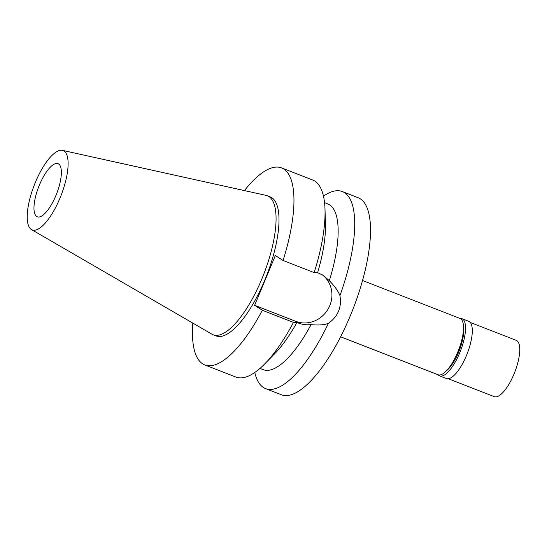 <?xml version="1.0" encoding="UTF-8"?>
<svg xmlns="http://www.w3.org/2000/svg" width="547" height="547" viewBox="0 0 547 547"><rect width="100%" height="100%" fill="white"/><g stroke="black" fill="none" stroke-linecap="round" stroke-linejoin="round"><path stroke-width="0.82" d="M31.336 229.487A42.584 14.359 111.3 0 1 34.413 184.722A42.584 14.359 111.3 0 1 62.406 150.35A42.584 14.359 111.3 0 1 63.999 151.013A42.584 14.359 111.3 0 1 60.095 197.836A42.584 14.359 111.3 0 1 31.535 229.603A42.584 14.359 111.3 0 1 31.336 229.487M36.724 216.537A28.533 9.62 -68.7 0 0 37.312 216.831A28.533 9.62 -68.7 0 0 56.273 194.643A28.533 9.62 -68.7 0 0 58.611 163.963A28.533 9.62 -68.7 0 0 58.023 163.662A28.533 9.62 -68.7 0 0 39.063 185.857A28.533 9.62 -68.7 0 0 36.724 216.537M62.406 150.35L266.061 195.375A74.597 25.148 111.3 0 1 267.326 195.758A74.597 25.148 111.3 0 1 268.857 196.537A74.597 25.148 111.3 0 1 262.745 276.755A74.597 25.148 111.3 0 1 213.166 334.778A74.597 25.148 111.3 0 1 211.983 334.21L31.535 229.603M213.166 334.778L216.113 335.926A74.597 25.148 -68.7 0 0 265.685 277.903A74.597 25.148 -68.7 0 0 271.797 197.686A74.597 25.148 -68.7 0 0 270.266 196.899L267.326 195.758M321.985 274.594A27.022 25.381 -57.3 0 1 328.296 308.693A27.022 25.381 -57.3 0 1 295.708 321.315L254.628 305.315L275.353 255.524L283.066 260.475A105.735 35.644 111.3 0 0 281.568 167.895L312.679 180.011A105.735 35.644 -68.7 0 1 325.007 209.269A105.735 35.644 -68.7 0 1 314.176 272.597L317.629 272.666L323.38 275.428L329.328 280.714A88.949 29.982 -68.7 0 0 327.735 203.887L324.542 202.643M244.42 190.588A105.735 35.644 111.3 0 1 281.568 167.895M254.628 305.315L262.334 310.265A105.735 35.644 111.3 0 1 204.81 364.938A105.735 35.644 111.3 0 1 192.804 323.092M314.176 272.597L283.066 260.475M325.007 209.269L325.458 223.573A88.949 29.982 111.3 0 1 317.629 272.666M259.969 368.411L263.162 369.656A88.949 29.982 -68.7 0 0 311.052 324.617C306.429 325.075 302.204 324.542 298.368 323.024L296.905 322.457A88.949 29.982 111.3 0 1 274.799 353.615L264.789 363.844A105.735 35.644 -68.7 0 0 293.452 322.388L262.334 310.265M296.905 322.457L293.452 322.388M204.81 364.938L235.921 377.054A105.735 35.644 -68.7 0 0 264.789 363.844M311.052 324.617C318.313 325.376 324.091 324.952 328.391 323.366C338.046 316.419 341.896 307.175 339.94 295.619C338.176 291.045 334.641 286.081 329.328 280.714M323.468 196.147A105.735 35.644 111.3 0 1 342.326 191.559A105.735 35.644 111.3 0 1 344.501 192.667A105.735 35.644 111.3 0 1 339.94 295.619M328.391 323.366A105.735 35.644 111.3 0 1 265.568 388.602L281.37 394.756A105.735 35.644 -68.7 0 0 351.632 312.522A105.735 35.644 -68.7 0 0 360.295 198.828A105.735 35.644 -68.7 0 0 358.128 197.72L342.326 191.559M265.568 388.602A105.735 35.644 111.3 0 1 263.401 387.495A105.735 35.644 111.3 0 1 254.779 372.473M340.61 336.788L438.051 374.743A30.208 10.181 -68.7 0 0 458.126 351.249A30.208 10.181 -68.7 0 0 460.601 318.764A30.208 10.181 -68.7 0 0 459.979 318.443A30.714 10.352 111.3 0 1 461.935 318.662A30.714 10.352 111.3 0 1 462.564 318.983A30.714 10.352 111.3 0 1 460.048 352.015A30.714 10.352 111.3 0 1 439.638 375.898A30.714 10.352 111.3 0 1 439.009 375.577A30.714 10.352 111.3 0 1 438.079 374.757M446.482 370.784A27.022 9.108 -68.7 0 0 459.268 350.586A27.022 9.108 -68.7 0 0 463.514 327.065M439.638 375.898L446.407 378.538A30.714 10.352 -68.7 0 0 466.817 354.647A30.714 10.352 -68.7 0 0 469.333 321.622A30.714 10.352 -68.7 0 0 468.704 321.301L461.935 318.662M448.328 378.75L494.297 396.65A30.208 10.181 -68.7 0 0 514.371 373.157A30.208 10.181 -68.7 0 0 516.847 340.672A30.208 10.181 -68.7 0 0 516.224 340.357L470.263 322.45M298.368 323.024L295.708 321.315M362.545 280.488L459.979 318.443"/></g></svg>
